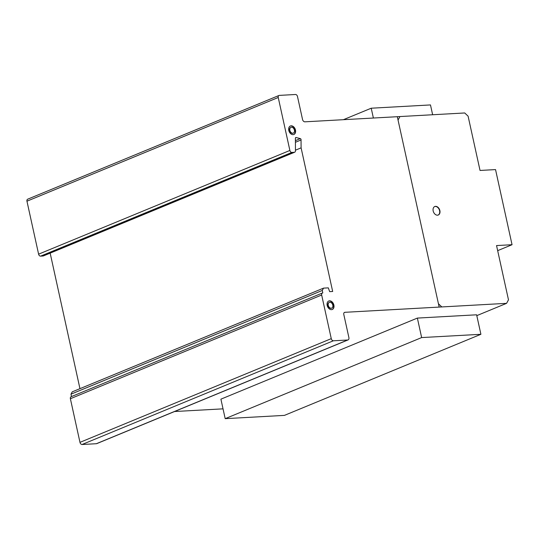 <?xml version="1.0" encoding="UTF-8"?>
<svg xmlns="http://www.w3.org/2000/svg" width="539" height="539" viewBox="0 0 539 539"><rect width="100%" height="100%" fill="white"/><g stroke="black" fill="none" stroke-linecap="round" stroke-linejoin="round"><path stroke-width="0.81" d="M432.635 114.746L430.472 104.93L371.216 108.211L343.404 119.692M371.216 108.211L373.379 118.034M225.187 418.662L284.444 415.38L480.903 334.295L421.646 337.576L225.187 418.662L220.902 399.163L417.361 318.084L476.617 314.803L480.903 334.295M421.646 337.576L417.361 318.084M332.132 309.534A4.588 3.261 67.6 0 0 333.351 304.373A4.588 3.261 67.6 0 0 328.675 301.052A4.588 3.261 67.6 0 0 328.635 301.065M327.409 306.226A4.588 3.261 -112.4 0 1 328.777 300.998A4.588 3.261 -112.4 0 1 328.958 300.93A4.588 3.261 -112.4 0 1 333.641 304.252A4.588 3.261 -112.4 0 1 332.273 309.48A4.588 3.261 -112.4 0 1 327.409 306.226M331.586 308.16A3.106 2.21 67.6 0 0 331.707 308.113A3.106 2.21 67.6 0 0 332.637 304.569A3.106 2.21 67.6 0 0 329.336 302.366A3.106 2.21 67.6 0 0 328.413 305.909A3.106 2.21 67.6 0 0 331.586 308.16M331.566 308.167A3.106 2.21 -112.4 0 1 331.424 308.234A3.106 2.21 -112.4 0 1 331.296 308.274A3.106 2.21 -112.4 0 1 328.123 306.024A3.106 2.21 -112.4 0 1 329.053 302.487A3.106 2.21 -112.4 0 1 329.194 302.433M293.742 134.528A4.588 3.261 67.6 0 0 295.204 130.162A4.588 3.261 67.6 0 0 290.245 126.052M295.487 130.047A4.588 3.261 -112.4 0 1 293.89 134.474A4.588 3.261 -112.4 0 1 293.108 134.649A4.588 3.261 -112.4 0 1 288.789 130.418A4.588 3.261 -112.4 0 1 290.386 125.991A4.588 3.261 -112.4 0 1 295.487 130.047M291.478 127.238A3.106 2.21 67.6 0 0 290.952 127.359A3.106 2.21 67.6 0 0 289.867 130.357A3.106 2.21 67.6 0 0 293.324 133.106A3.106 2.21 67.6 0 0 294.409 130.108A3.106 2.21 67.6 0 0 291.478 127.238A3.106 2.21 -112.4 0 1 294.429 131.617A3.106 2.21 -112.4 0 1 290.501 131.833A3.106 2.21 -112.4 0 1 291.478 127.238M293.176 133.153A3.106 2.21 -112.4 0 1 293.034 133.221A3.106 2.21 -112.4 0 1 289.578 130.472A3.106 2.21 -112.4 0 1 290.662 127.473A3.106 2.21 -112.4 0 1 290.811 127.42M438.133 215.061A4.588 3.261 67.6 0 0 439.575 210.621A4.588 3.261 67.6 0 0 436.152 206.565A4.588 3.261 67.6 0 0 434.636 206.592M436.442 206.45A4.588 3.261 -112.4 0 1 440.013 211.706A4.588 3.261 -112.4 0 1 438.274 215.007A4.588 3.261 -112.4 0 1 436.617 215.088A4.588 3.261 -112.4 0 1 433.174 210.924A4.588 3.261 -112.4 0 1 434.778 206.525A4.588 3.261 -112.4 0 1 436.442 206.45M468.101 116.175L480.033 170.452L495.536 169.59L512.05 244.713L496.547 245.568L508.486 299.846L506.572 303.342L344.933 312.303A2.122 1.509 67.6 0 0 344.536 312.384A2.122 1.509 67.6 0 0 343.788 314.405L348.908 337.67A2.378 1.691 -112.4 0 1 348.066 339.914A2.378 1.691 -112.4 0 1 347.635 340.008L333.338 340.796A2.324 1.651 -112.4 0 1 331.263 338.647L321.668 295.022A2.116 1.502 -112.4 0 1 322.41 293.007A2.116 1.502 -112.4 0 1 322.807 292.926L322.268 290.46L323.541 288.129L328.305 287.866L329.679 291.646L332.678 291.478L301.099 147.854L301.045 139.965A0.957 0.68 67.6 0 0 300.324 138.611L295.958 137.492A1.011 0.721 67.6 0 0 295.399 138.206L295.46 150.859A2.095 1.489 -112.4 0 1 294.671 152.22A2.095 1.489 -112.4 0 1 294.213 152.301L291.842 152.436A2.116 1.502 -112.4 0 1 289.881 150.462L278.239 97.485A2.122 1.509 -112.4 0 1 278.98 95.47A2.122 1.509 -112.4 0 1 279.377 95.39L295.513 94.493A2.122 1.509 -112.4 0 1 297.481 96.474L302.487 119.247A2.554 1.819 67.6 0 0 304.845 121.827L464.719 112.968L468.101 116.175M174.542 411.526L223.025 408.845M322.41 293.007L71.121 396.717A2.116 1.502 67.6 0 0 70.38 398.732L79.974 442.357A2.324 1.651 67.6 0 0 82.049 444.507L96.346 443.718A2.378 1.691 67.6 0 0 96.777 443.624L348.066 339.914M323.541 288.129L72.253 391.84L70.98 394.171L71.505 396.556M50.161 253.135L79.954 388.666M278.98 95.47L27.698 199.181A2.122 1.509 67.6 0 0 26.95 201.195L38.599 254.172A2.116 1.502 67.6 0 0 40.553 256.146L42.931 256.012A2.095 1.489 67.6 0 0 43.383 255.931L294.671 152.22M512.05 244.713L497.665 250.648M278.239 97.485L26.95 201.195M289.881 150.462L38.599 254.172M291.842 152.436L40.553 256.146M294.213 152.301L42.931 256.012M296.14 137.479L295.54 137.728M301.045 139.965L295.419 142.283M301.099 147.854L295.46 150.186M322.268 290.46L70.98 394.171M321.668 295.022L70.38 398.732M333.338 340.796L82.049 444.507M347.635 340.008L96.346 443.718M344.933 312.303L344.199 312.6M506.572 303.342L476.799 315.632M329.868 302.244A3.106 2.21 -112.4 0 1 332.819 306.63A3.106 2.21 -112.4 0 1 328.884 306.846A3.106 2.21 -112.4 0 1 329.868 302.244M329.551 300.823A4.588 3.261 -112.4 0 1 333.911 307.284A4.588 3.261 -112.4 0 1 328.11 307.607A4.588 3.261 -112.4 0 1 329.551 300.823M435.559 206.349A4.588 3.261 -112.4 0 1 439.912 212.817A4.588 3.261 -112.4 0 1 434.111 213.134A4.588 3.261 -112.4 0 1 435.559 206.349M291.168 125.816A4.588 3.261 -112.4 0 1 295.52 132.277A4.588 3.261 -112.4 0 1 289.719 132.601A4.588 3.261 -112.4 0 1 291.168 125.816M441.812 306.934L438.429 303.733M398.045 120.056L399.951 116.559M397.31 116.707L439.164 307.082M300.324 138.611L295.412 140.639M331.263 338.647L79.974 442.357"/></g></svg>
